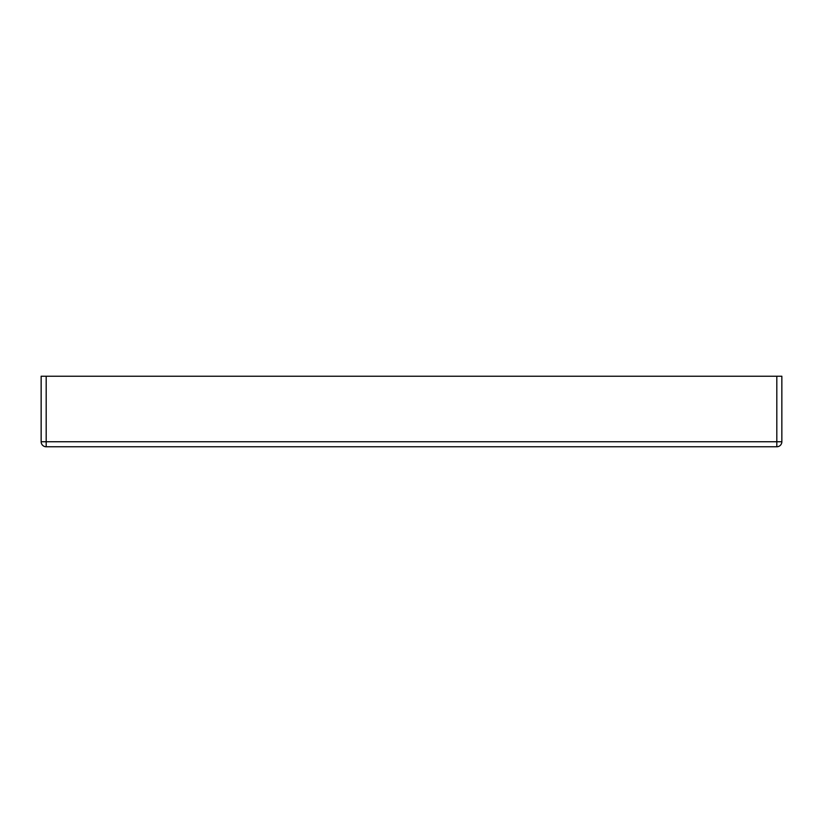 <?xml version="1.0" encoding="UTF-8"?>
<svg xmlns="http://www.w3.org/2000/svg" width="823" height="823" viewBox="0 0 823 823"><rect width="100%" height="100%" fill="white"/><g stroke="black" fill="none" stroke-linecap="round" stroke-linejoin="round"><path stroke-width="1.23" d="M41.15 441.735L776.809 441.735L776.809 446.776L46.191 446.776A5.041 5.041 0 0 1 41.15 441.735L41.15 376.224L46.191 376.224L46.191 446.776M781.85 441.735L776.809 441.735L776.809 376.224L781.85 376.224L781.85 441.735A5.041 5.041 0 0 1 776.809 446.776M776.809 376.224L46.191 376.224"/></g></svg>

